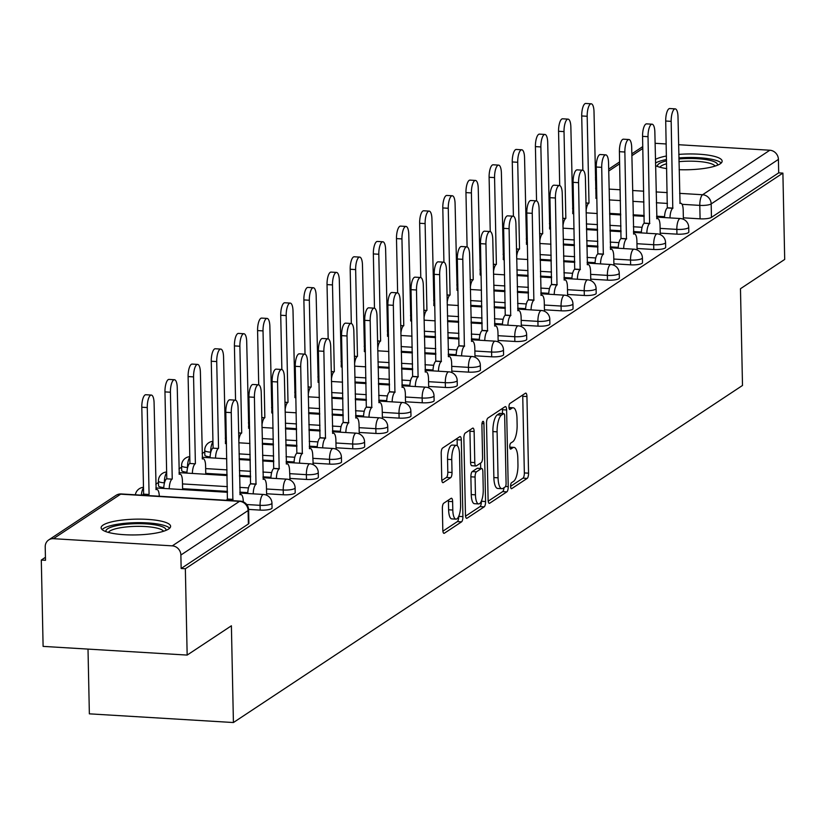<?xml version="1.0" encoding="UTF-8"?>
<svg xmlns="http://www.w3.org/2000/svg" width="826" height="826" viewBox="0 0 826 826"><rect width="100%" height="100%" fill="white"/><g stroke="black" fill="none" stroke-linecap="round" stroke-linejoin="round"><path stroke-width="1.24" d="M510.613 486.338A3.056 1.012 93.5 0 0 511.449 488.724A3.056 1.012 93.5 0 0 511.697 488.651L527.174 478.399A4.378 1.435 93.5 0 0 528.547 473.174L526.936 396.532A4.378 1.435 93.5 0 0 525.749 393.124A4.378 1.435 93.5 0 0 525.398 393.238L509.921 403.48A3.056 1.012 93.5 0 0 508.961 407.135A3.056 1.012 93.5 0 0 509.797 409.52A3.056 1.012 93.5 0 0 510.045 409.448L512.048 408.116A13.99 4.605 93.5 0 1 513.173 407.776A13.99 4.605 93.5 0 1 516.993 418.658L517.128 425.049A13.99 4.605 93.5 0 1 512.75 441.755L510.747 443.087A3.056 1.012 93.5 0 0 509.787 446.742A3.056 1.012 93.5 0 0 510.623 449.117A3.056 1.012 93.5 0 0 510.871 449.045L512.874 447.723A13.99 4.605 93.5 0 1 513.999 447.382A13.99 4.605 93.5 0 1 517.819 458.265L517.954 464.646A13.99 4.605 93.5 0 1 513.576 481.362L511.573 482.683A3.056 1.012 93.5 0 0 510.613 486.338M679.117 169.691A34.754 7.888 -1.2 0 0 720.158 163.847A34.754 7.888 -1.2 0 0 722.141 161.142A34.754 7.888 -1.2 0 0 678.796 154.4M666.448 156A34.754 7.888 -1.2 0 0 655.421 159.418M168.628 529.022A34.754 7.888 -1.2 0 0 170.61 526.317A34.754 7.888 -1.2 0 0 141.659 519.151A34.754 7.888 -1.2 0 0 103.105 525.068A34.754 7.888 -1.2 0 0 101.123 527.773A34.754 7.888 -1.2 0 0 130.074 534.928A34.754 7.888 -1.2 0 0 168.628 529.022M443.727 503.22A4.378 1.435 93.5 0 0 442.364 508.434L442.808 529.941A4.378 1.435 93.5 0 0 444.006 533.348A4.378 1.435 93.5 0 0 444.357 533.235L461.548 521.856A4.378 1.435 93.5 0 0 462.911 516.632L461.311 439.979A4.378 1.435 93.5 0 0 460.113 436.582A4.378 1.435 93.5 0 0 459.762 436.686L442.571 448.074A4.378 1.435 93.5 0 0 441.208 453.298L441.755 479.266A4.378 1.435 93.5 0 0 442.942 482.673A4.378 1.435 93.5 0 0 443.294 482.56L450.655 477.696A4.378 1.435 93.5 0 0 452.018 472.472L451.75 459.586A11.698 3.851 93.5 0 1 456.355 445.328A11.698 3.851 93.5 0 1 459.545 454.424L460.598 504.892A11.698 3.851 93.5 0 1 456.004 519.141A11.698 3.851 93.5 0 1 452.803 510.045L452.627 501.64A4.378 1.435 93.5 0 0 451.44 498.233A4.378 1.435 93.5 0 0 451.089 498.346L443.727 503.22M782.893 173.109L784.7 259.436L740.468 288.728L742.502 385.463L233.417 722.533L231.394 625.788L187.161 655.08L185.354 568.742L782.893 173.109L778.691 172.861L778.412 159.408L711.176 203.929A8.91 2.024 178.8 0 1 699.808 205.385L682.049 204.311M488.114 499.947A4.378 1.435 93.5 0 0 489.312 503.344A4.378 1.435 93.5 0 0 489.663 503.24L506.854 491.852A4.378 1.435 93.5 0 0 508.227 486.638L506.617 409.985A4.378 1.435 93.5 0 0 505.429 406.588A4.378 1.435 93.5 0 0 505.068 406.691L487.877 418.07A4.378 1.435 93.5 0 0 486.514 423.294L488.114 499.947M484.201 506.854L467.01 518.232A4.378 1.435 93.5 0 1 466.659 518.346A4.378 1.435 93.5 0 1 465.461 514.939L463.861 438.296A4.378 1.435 93.5 0 1 465.224 433.072L472.586 428.198A4.378 1.435 93.5 0 1 472.937 428.095A4.378 1.435 93.5 0 1 474.134 431.492L474.785 462.581A4.378 1.435 93.5 0 0 475.972 465.978A4.378 1.435 93.5 0 0 476.323 465.874L481.207 462.643A4.378 1.435 93.5 0 0 482.58 457.418L481.899 425.06A3.056 1.012 93.5 0 1 483.107 421.322A3.056 1.012 93.5 0 1 483.933 423.707L485.574 501.63A4.378 1.435 93.5 0 1 484.201 506.854L479.999 506.606L465.554 516.167M655.555 165.654A34.754 7.888 -1.2 0 0 666.716 168.618M187.161 655.08L43.107 646.386L41.3 560.049L45.44 557.313M573.636 207.584L572.552 208.307M550.477 222.917L549.404 223.629M527.329 238.249L526.245 238.962M504.17 253.582L503.096 254.294M481.021 268.904L479.937 269.627M457.862 284.237L456.788 284.949M434.713 299.57L433.64 300.282M411.565 314.902L410.481 315.615M388.406 330.235L387.332 330.947M365.257 345.557L364.173 346.27M342.098 360.89L341.024 361.602M318.95 376.222L317.865 376.935M295.791 391.555L294.717 392.267M272.642 406.877L271.558 407.59M249.483 422.21L248.409 422.922M226.334 437.543L225.25 438.255M204.765 451.822L202.102 453.588M181.617 467.144L178.953 468.91M158.458 482.477L155.794 484.243M88.01 649.091L89.363 713.84L233.417 722.533M185.354 568.742L181.152 568.495L180.873 555.041A8.91 8.167 -123.5 0 0 172.293 545.862L53.432 538.686A8.91 8.167 -123.5 0 0 48.703 539.936A8.91 8.167 -123.5 0 0 45.213 546.853L45.502 560.307L41.3 560.049M778.691 172.861L711.454 217.372A8.91 2.024 178.8 0 1 700.087 218.828L683.36 217.827M664.558 216.691L656.608 216.206M644.218 215.462L633.108 214.791M620.718 214.048L609.609 213.376M655.09 143.301L666.2 143.972M678.59 144.715L769.832 150.229A8.91 8.167 56.5 0 1 778.412 159.408M313.209 464.677L312.744 455.446A8.91 2.932 93.5 0 0 310.308 448.518A8.91 2.932 93.5 0 0 309.595 448.735L307.551 362.118A10.242 3.366 93.5 0 0 304.753 354.147A10.242 3.366 93.5 0 0 300.726 366.63L302.316 453.546A8.91 2.932 93.5 0 0 299.528 463.19M290.06 479.999L289.585 470.768A8.91 2.932 93.5 0 0 287.159 463.84A8.91 2.932 93.5 0 0 286.436 464.057L284.402 377.441A10.242 3.366 93.5 0 0 281.604 369.48A10.242 3.366 93.5 0 0 277.567 381.963L279.167 468.879A8.91 2.932 93.5 0 0 276.38 478.512M260.18 510.107L260.076 505.326A8.91 2.024 178.8 0 0 271.95 503.179L272.053 507.949A8.91 2.024 -1.2 0 1 260.18 510.107L248.595 509.405M283.328 494.774L283.225 490.004A8.91 2.024 178.8 0 0 295.109 487.846L295.202 492.616A8.91 2.024 -1.2 0 1 283.328 494.774L266.591 493.762M247.8 492.626L239.85 492.151M227.46 491.398L182.598 488.693M306.487 479.441L306.384 474.671A8.91 2.024 178.8 0 0 318.258 472.524L318.361 477.294A8.91 2.024 -1.2 0 1 306.487 479.441L289.75 478.43M270.949 477.304L263.009 476.819M250.619 476.075L239.499 475.404M227.109 474.651L205.746 473.37M329.636 464.109L329.533 459.339A8.91 2.024 178.8 0 0 341.417 457.191L341.51 461.961A8.91 2.024 -1.2 0 1 329.636 464.109L312.899 463.107M294.097 461.971L286.157 461.486M273.767 460.743L262.658 460.072M250.268 459.328L239.148 458.657M352.785 448.786L352.692 444.006A8.91 2.024 178.8 0 0 364.565 441.858L364.669 446.629A8.91 2.024 -1.2 0 1 352.785 448.786L336.058 447.775M317.256 446.639L309.316 446.164M296.926 445.41L285.806 444.739M273.416 443.996L262.307 443.325M375.944 433.454L375.84 428.684A8.91 2.024 178.8 0 0 387.724 426.526L387.817 431.296A8.91 2.024 -1.2 0 1 375.944 433.454L359.207 432.442M340.405 431.306L332.465 430.831M320.075 430.078L308.965 429.406M296.575 428.663L285.455 427.992M399.092 418.121L398.999 413.351A8.91 2.024 178.8 0 0 410.873 411.203L410.976 415.974A8.91 2.024 -1.2 0 1 399.092 418.121L382.366 417.109M363.564 415.974L355.614 415.499M343.224 414.755L332.114 414.084M319.724 413.33L308.614 412.659M422.251 402.789L422.148 398.018A8.91 2.024 178.8 0 0 434.022 395.871L434.125 400.641A8.91 2.024 -1.2 0 1 422.251 402.789L405.514 401.787M386.713 400.651L378.773 400.166M366.383 399.423L355.273 398.751M342.873 398.008L331.763 397.337M445.4 387.466L445.307 382.686A8.91 2.024 178.8 0 0 457.181 380.538L457.284 385.308A8.91 2.024 -1.2 0 1 445.4 387.466L428.673 386.454M409.872 385.319L401.921 384.844M389.531 384.09L378.422 383.419M366.032 382.675L354.922 382.004M468.559 372.134L468.456 367.363A8.91 2.024 178.8 0 0 480.329 365.206L480.433 369.976A8.91 2.024 -1.2 0 1 468.559 372.134L451.822 371.122M433.02 369.986L425.08 369.511M412.69 368.757L401.57 368.086M389.18 367.343L378.071 366.672M491.707 356.801L491.604 352.031A8.91 2.024 178.8 0 0 503.488 349.883L503.592 354.653A8.91 2.024 -1.2 0 1 491.707 356.801L474.971 355.789M456.179 354.653L448.229 354.178M435.839 353.435L424.729 352.764M412.339 352.01L401.219 351.339M514.866 341.468L514.763 336.698A8.91 2.024 178.8 0 0 526.637 334.551L526.74 339.321A8.91 2.024 -1.2 0 1 514.866 341.468L498.13 340.467M479.328 339.331L471.388 338.846M458.998 338.102L447.878 337.431M435.488 336.688L424.378 336.017M538.015 326.146L537.912 321.366A8.91 2.024 178.8 0 0 549.796 319.218L549.889 323.988A8.91 2.024 -1.2 0 1 538.015 326.146L521.278 325.134M502.487 323.998L494.537 323.524M482.147 322.77L471.037 322.099M458.647 321.355L447.527 320.684M561.174 310.813L561.071 306.043A8.91 2.024 178.8 0 0 572.945 303.885L573.048 308.656A8.91 2.024 -1.2 0 1 561.174 310.813L544.437 309.802M525.635 308.666L517.695 308.191M505.305 307.437L494.185 306.766M481.795 306.023L470.686 305.352M584.323 295.481L584.219 290.711A8.91 2.024 178.8 0 0 596.104 288.563L596.196 293.333A8.91 2.024 -1.2 0 1 584.323 295.481L567.586 294.469M548.784 293.333L540.844 292.858M528.454 292.115L517.344 291.444M504.954 290.69L493.834 290.019M607.471 280.148L607.378 275.378A8.91 2.024 178.8 0 0 619.252 273.23L619.355 278.001A8.91 2.024 -1.2 0 1 607.471 280.148L590.745 279.147M571.943 278.011L564.003 277.526M551.613 276.782L540.493 276.111M528.103 275.368L516.993 274.697M630.63 264.826L630.527 260.045A8.91 2.024 178.8 0 0 642.411 257.898L642.504 262.668A8.91 2.024 -1.2 0 1 630.63 264.826L613.894 263.814M595.092 262.678L587.152 262.203M574.762 261.45L563.652 260.779M551.262 260.035L540.142 259.364M653.779 249.493L653.686 244.723A8.91 2.024 178.8 0 0 665.56 242.565L665.663 247.335A8.91 2.024 -1.2 0 1 653.779 249.493L637.053 248.481M618.251 247.346L610.311 246.871M597.91 246.117L586.801 245.446M574.411 244.702L563.301 244.031M676.938 234.161L676.835 229.391A8.91 2.024 178.8 0 0 688.708 227.233L688.812 232.013A8.91 2.024 -1.2 0 1 676.938 234.161L660.201 233.149M641.399 232.013L633.459 231.538M621.069 230.795L609.96 230.124M597.559 229.37L586.45 228.699M164.488 482.838L164.374 482.828A8.91 2.024 178.8 0 1 158.427 481.052L158.53 485.822A8.91 2.024 -1.2 0 0 163.796 487.557M187.636 467.506L187.523 467.495A8.91 2.024 178.8 0 1 181.586 465.719L181.689 470.49A8.91 2.024 -1.2 0 0 186.955 472.224M210.795 452.173L210.682 452.173A8.91 2.024 178.8 0 1 204.734 450.387L204.838 455.167A8.91 2.024 -1.2 0 0 210.103 456.892M181.152 568.495L248.389 523.973A8.91 2.024 -1.2 0 0 248.894 523.281L248.616 509.828A8.91 2.024 178.8 0 1 248.11 510.53L180.873 555.041M510.613 486.328L522.982 478.151A4.378 1.435 93.5 0 0 524.345 472.926L522.744 396.274A4.378 1.435 93.5 0 0 522.651 395.055M502.497 413.558L502.415 409.727A4.378 1.435 93.5 0 0 502.322 408.509M488.207 501.165L502.652 491.604A4.378 1.435 93.5 0 0 503.984 487.712M505.13 486.958A3.056 1.012 93.5 0 0 506.09 483.303L504.676 416.015A3.056 1.012 93.5 0 0 503.839 413.64A3.056 1.012 93.5 0 0 503.592 413.712L501.485 415.117A13.99 4.605 93.5 0 0 497.107 431.822L498.068 477.81A13.99 4.605 93.5 0 0 501.888 488.693A13.99 4.605 93.5 0 0 503.013 488.352L505.13 486.958M499.875 413.485A3.056 1.012 93.5 0 0 499.637 413.382A3.056 1.012 93.5 0 0 499.389 413.465L503.592 413.712M501.888 488.693L497.686 488.445A13.99 4.605 93.5 0 1 493.865 477.562L492.905 431.575A13.99 4.605 93.5 0 1 497.283 414.858L499.389 413.465M472.131 465.616A4.378 1.435 93.5 0 1 471.77 465.73A4.378 1.435 93.5 0 1 470.583 462.323L469.932 431.244A4.378 1.435 93.5 0 0 469.839 430.016M480.567 463.066L480.68 468.435M481.362 501.165L485.574 501.63M475.456 494.836A11.698 3.851 93.5 0 0 478.646 503.932A11.698 3.851 93.5 0 0 483.251 489.673L482.88 471.894A4.378 1.435 93.5 0 0 481.682 468.497A4.378 1.435 93.5 0 0 481.331 468.6L476.457 471.832A4.378 1.435 93.5 0 0 475.084 477.056L475.456 494.836L471.254 494.578A11.698 3.851 93.5 0 0 474.454 503.684L478.646 503.932M477.82 468.394A4.378 1.435 93.5 0 0 477.49 468.239A4.378 1.435 93.5 0 0 477.129 468.352L481.331 468.6M471.254 494.578L470.882 476.808A4.378 1.435 93.5 0 1 472.255 471.584L477.129 468.352M479.999 506.606A4.378 1.435 93.5 0 0 481.372 501.382M456.004 519.141L451.801 518.893A11.698 3.851 93.5 0 1 448.611 509.797L448.435 501.382A4.378 1.435 93.5 0 0 448.342 500.164M456.355 445.328L452.152 445.08A11.698 3.851 93.5 0 0 447.547 459.339L451.75 459.586M441.838 480.495L446.453 477.438A4.378 1.435 93.5 0 0 447.816 472.214L447.547 459.339M457.232 445.71L457.108 439.731A4.378 1.435 93.5 0 0 457.015 438.503M442.901 531.17L457.346 521.598A4.378 1.435 93.5 0 0 458.719 516.384M585.913 202.866L588.773 203.196A8.91 2.932 93.5 0 0 586.078 211.022M596.909 198.188A8.91 2.932 93.5 0 0 596.764 198.168A8.91 2.932 93.5 0 0 596.052 198.385L594.008 111.768A10.242 3.366 93.5 0 0 591.21 103.797A10.242 3.366 93.5 0 0 587.183 116.28L589 203.051M582.857 170.228L581.721 115.96A10.242 3.366 -86.5 0 1 585.748 103.467L591.21 103.797M683.391 219.262L683.195 210.165A8.91 2.932 93.5 0 0 680.769 203.227A8.91 2.932 93.5 0 0 680.046 203.454L678.001 116.838A10.242 3.366 93.5 0 0 675.214 108.867A10.242 3.366 93.5 0 0 671.177 121.35L672.777 208.266A8.91 2.932 93.5 0 0 669.989 217.909M664.527 217.579A8.91 2.932 -86.5 0 1 667.315 207.935L665.715 121.019A10.242 3.366 -86.5 0 1 669.752 108.536L675.214 108.867M672.994 208.121L667.532 207.791M562.754 218.198L565.624 218.529A8.91 2.932 93.5 0 0 562.929 226.355M573.76 213.511A8.91 2.932 93.5 0 0 573.616 213.49A8.91 2.932 93.5 0 0 572.893 213.707L570.859 127.09A10.242 3.366 93.5 0 0 568.061 119.13A10.242 3.366 93.5 0 0 564.024 131.613L565.841 218.384M559.708 185.561L558.562 131.282A10.242 3.366 -86.5 0 1 562.599 118.799L568.061 119.13M539.605 233.521L542.465 233.861A8.91 2.932 93.5 0 0 539.77 241.688M550.601 228.843A8.91 2.932 93.5 0 0 550.457 228.823A8.91 2.932 93.5 0 0 549.744 229.039L547.7 142.423A10.242 3.366 93.5 0 0 544.902 134.452A10.242 3.366 93.5 0 0 540.875 146.945L542.692 233.706M536.549 200.894L535.413 146.615A10.242 3.366 -86.5 0 1 539.44 134.122L544.902 134.452M516.446 248.853L519.317 249.184A8.91 2.932 93.5 0 0 516.622 257.02M527.453 244.176A8.91 2.932 93.5 0 0 527.308 244.155A8.91 2.932 93.5 0 0 526.585 244.372L524.551 157.756A10.242 3.366 93.5 0 0 521.753 149.785A10.242 3.366 93.5 0 0 517.716 162.278L519.533 249.039M513.4 216.226L512.265 161.948A10.242 3.366 -86.5 0 1 516.291 149.454L521.753 149.785M678.889 158.974A30.077 6.825 178.8 0 1 710.319 160.451A30.077 6.825 178.8 0 1 717.464 165.231M715.079 166.088A27.847 6.319 -1.2 0 0 708.667 162.98A27.847 6.319 -1.2 0 0 678.941 161.669M721.212 163.011A34.527 7.837 -1.2 0 0 713.705 159.728A34.527 7.837 -1.2 0 0 678.869 157.921M666.52 159.532A34.527 7.837 -1.2 0 0 655.503 163.021M657.496 166.48A30.077 6.825 178.8 0 1 666.551 160.853M666.613 163.754A27.847 6.319 -1.2 0 0 659.912 167.244M105.976 531.655A30.077 6.825 178.8 0 1 124.406 524.438A30.077 6.825 178.8 0 1 158.788 525.625A30.077 6.825 178.8 0 1 165.933 530.395M163.558 531.252A27.847 6.319 -1.2 0 0 157.146 528.155A27.847 6.319 -1.2 0 0 128.061 526.781A27.847 6.319 -1.2 0 0 108.382 532.409M169.681 528.186A34.527 7.837 -1.2 0 0 162.175 524.902A34.527 7.837 -1.2 0 0 127.338 523.095A34.527 7.837 -1.2 0 0 102.135 529.6M660.232 234.594L660.046 225.488A8.91 2.932 93.5 0 0 657.61 218.56A8.91 2.932 93.5 0 0 656.897 218.776L654.853 132.16A10.242 3.366 93.5 0 0 652.055 124.189A10.242 3.366 93.5 0 0 648.028 136.682L649.618 223.598A8.91 2.932 93.5 0 0 646.83 233.231M641.368 232.901A8.91 2.932 -86.5 0 1 644.156 223.268L642.566 136.352A10.242 3.366 -86.5 0 1 646.593 123.869L652.055 124.189M649.845 223.443L644.383 223.123M637.083 249.927L636.887 240.82A8.91 2.932 93.5 0 0 634.461 233.892A8.91 2.932 93.5 0 0 633.738 234.109L631.694 147.493A10.242 3.366 93.5 0 0 628.906 139.522A10.242 3.366 93.5 0 0 624.869 152.015L626.469 238.921A8.91 2.932 93.5 0 0 623.682 248.564M618.22 248.234A8.91 2.932 -86.5 0 1 621.007 238.6L619.407 151.685A10.242 3.366 -86.5 0 1 623.444 139.191L628.906 139.522M626.686 238.776L621.224 238.446M613.924 265.26L613.739 256.153A8.91 2.932 93.5 0 0 611.302 249.225A8.91 2.932 93.5 0 0 610.59 249.442L608.545 162.825A10.242 3.366 93.5 0 0 605.747 154.854A10.242 3.366 93.5 0 0 601.72 167.348L603.31 254.253A8.91 2.932 93.5 0 0 600.523 263.897M595.061 263.566A8.91 2.932 -86.5 0 1 597.848 253.923L596.258 167.017A10.242 3.366 -86.5 0 1 600.285 154.524L605.747 154.854M603.538 254.109L598.076 253.778M493.298 264.186L496.158 264.516A8.91 2.932 93.5 0 0 493.463 272.343M504.294 259.509A8.91 2.932 93.5 0 0 504.149 259.488A8.91 2.932 93.5 0 0 503.437 259.705L501.392 173.088A10.242 3.366 93.5 0 0 498.594 165.117A10.242 3.366 93.5 0 0 494.567 177.6L496.385 264.372M490.241 231.548L489.106 177.28A10.242 3.366 -86.5 0 1 493.143 164.787L498.594 165.117M470.139 279.518L473.009 279.849A8.91 2.932 93.5 0 0 470.314 287.675M481.145 274.831A8.91 2.932 93.5 0 0 481 274.81A8.91 2.932 93.5 0 0 480.278 275.037L478.244 188.411A10.242 3.366 93.5 0 0 475.446 180.45A10.242 3.366 93.5 0 0 471.409 192.933L473.226 279.704M467.093 246.881L465.957 192.603A10.242 3.366 -86.5 0 1 469.984 180.12L475.446 180.45M590.776 280.582L590.58 271.486A8.91 2.932 93.5 0 0 588.153 264.547A8.91 2.932 93.5 0 0 587.431 264.774L585.397 178.158A10.242 3.366 93.5 0 0 582.598 170.187A10.242 3.366 93.5 0 0 578.561 182.67L580.162 269.586A8.91 2.932 93.5 0 0 577.374 279.229M571.912 278.899A8.91 2.932 -86.5 0 1 574.7 269.255L573.11 182.339A10.242 3.366 -86.5 0 1 577.137 169.857L582.598 170.187M580.379 269.441L574.927 269.111M567.617 295.915L567.431 286.808A8.91 2.932 93.5 0 0 564.994 279.88A8.91 2.932 93.5 0 0 564.282 280.097L562.238 193.48A10.242 3.366 93.5 0 0 559.439 185.52A10.242 3.366 93.5 0 0 555.413 198.003L557.003 284.918A8.91 2.932 93.5 0 0 554.215 294.552M548.753 294.221A8.91 2.932 -86.5 0 1 551.551 284.588L549.951 197.672A10.242 3.366 -86.5 0 1 553.978 185.189L559.439 185.52M557.23 284.764L551.768 284.443M446.99 294.841L449.85 295.181A8.91 2.932 93.5 0 0 447.155 303.008M457.986 290.163A8.91 2.932 93.5 0 0 457.841 290.143A8.91 2.932 93.5 0 0 457.129 290.36L455.085 203.743A10.242 3.366 93.5 0 0 452.287 195.772A10.242 3.366 93.5 0 0 448.26 208.266L450.077 295.027M443.934 262.214L442.798 207.935A10.242 3.366 -86.5 0 1 446.835 195.442L452.287 195.772M423.831 310.173L426.701 310.504A8.91 2.932 93.5 0 0 424.006 318.34M434.837 305.496A8.91 2.932 93.5 0 0 434.693 305.475A8.91 2.932 93.5 0 0 433.97 305.692L431.936 219.076A10.242 3.366 93.5 0 0 429.138 211.105A10.242 3.366 93.5 0 0 425.111 223.598L426.928 310.359M420.785 277.546L419.649 223.268A10.242 3.366 -86.5 0 1 423.676 210.775L429.138 211.105M400.682 325.506L403.553 325.836A8.91 2.932 93.5 0 0 400.858 333.663M411.689 320.829A8.91 2.932 93.5 0 0 411.534 320.808A8.91 2.932 93.5 0 0 410.821 321.025L408.777 234.408A10.242 3.366 93.5 0 0 405.979 226.438A10.242 3.366 93.5 0 0 401.952 238.921L403.769 325.692M397.626 292.869L396.49 238.6A10.242 3.366 -86.5 0 1 400.527 226.107L405.979 226.438M377.534 340.839L380.394 341.169A8.91 2.932 93.5 0 0 377.699 348.995M388.53 336.151A8.91 2.932 93.5 0 0 388.385 336.13A8.91 2.932 93.5 0 0 387.662 336.358L385.628 249.731A10.242 3.366 93.5 0 0 382.83 241.77A10.242 3.366 93.5 0 0 378.804 254.253L380.621 341.024M374.477 308.201L373.342 253.923A10.242 3.366 -86.5 0 1 377.368 241.44L382.83 241.77M354.375 356.161L357.245 356.502A8.91 2.932 93.5 0 0 354.55 364.328M365.381 351.484A8.91 2.932 93.5 0 0 365.237 351.463A8.91 2.932 93.5 0 0 364.514 351.68L362.469 265.063A10.242 3.366 93.5 0 0 359.682 257.092A10.242 3.366 93.5 0 0 355.645 269.586L357.462 356.347M351.318 323.534L350.183 269.255A10.242 3.366 -86.5 0 1 354.22 256.772L359.682 257.092M331.226 371.493L334.086 371.824A8.91 2.932 93.5 0 0 331.391 379.661M342.222 366.816A8.91 2.932 93.5 0 0 342.078 366.796A8.91 2.932 93.5 0 0 341.365 367.012L339.321 280.396A10.242 3.366 93.5 0 0 336.523 272.425A10.242 3.366 93.5 0 0 332.496 284.918L334.313 371.679M328.17 338.866L327.034 284.588A10.242 3.366 -86.5 0 1 331.061 272.095L336.523 272.425M308.067 386.826L310.937 387.157A8.91 2.932 93.5 0 0 308.243 394.983M319.073 382.149A8.91 2.932 93.5 0 0 318.929 382.128A8.91 2.932 93.5 0 0 318.206 382.345L316.162 295.729A10.242 3.366 93.5 0 0 313.374 287.758A10.242 3.366 93.5 0 0 309.337 300.251L311.154 387.012M305.021 354.189L303.875 299.921A10.242 3.366 -86.5 0 1 307.912 287.427L313.374 287.758M284.918 402.159L287.778 402.489A8.91 2.932 93.5 0 0 285.084 410.315M295.915 397.471A8.91 2.932 93.5 0 0 295.77 397.451A8.91 2.932 93.5 0 0 295.058 397.678L293.013 311.051A10.242 3.366 93.5 0 0 290.215 303.09A10.242 3.366 93.5 0 0 286.188 315.573L288.006 402.345M281.862 369.521L280.726 315.243A10.242 3.366 -86.5 0 1 284.753 302.76L290.215 303.09M544.468 311.247L544.272 302.14A8.91 2.932 93.5 0 0 541.846 295.212A8.91 2.932 93.5 0 0 541.123 295.429L539.089 208.813A10.242 3.366 93.5 0 0 536.291 200.842A10.242 3.366 93.5 0 0 532.254 213.335L533.854 300.241A8.91 2.932 93.5 0 0 531.066 309.884M525.604 309.554A8.91 2.932 -86.5 0 1 528.392 299.921L526.802 213.005A10.242 3.366 -86.5 0 1 530.829 200.511L536.291 200.842M534.071 300.096L528.619 299.766M521.309 326.58L521.123 317.473A8.91 2.932 93.5 0 0 518.687 310.545A8.91 2.932 93.5 0 0 517.974 310.762L515.93 224.145A10.242 3.366 93.5 0 0 513.132 216.175A10.242 3.366 93.5 0 0 509.105 228.668L510.695 315.573A8.91 2.932 93.5 0 0 507.907 325.217M502.456 324.886A8.91 2.932 -86.5 0 1 505.244 315.243L503.643 228.337A10.242 3.366 -86.5 0 1 507.68 215.844L513.132 216.175M510.922 315.429L505.46 315.098M498.161 341.902L497.964 332.806A8.91 2.932 93.5 0 0 495.538 325.878A8.91 2.932 93.5 0 0 494.815 326.094L492.781 239.478A10.242 3.366 93.5 0 0 489.983 231.507A10.242 3.366 93.5 0 0 485.946 243.99L487.546 330.906A8.91 2.932 93.5 0 0 484.759 340.549M479.297 340.219A8.91 2.932 -86.5 0 1 482.085 330.576L480.495 243.66A10.242 3.366 -86.5 0 1 484.521 231.177L489.983 231.507M487.774 330.761L482.312 330.431M475.002 357.235L474.816 348.128A8.91 2.932 93.5 0 0 472.379 341.2A8.91 2.932 93.5 0 0 471.667 341.417L469.622 254.8A10.242 3.366 93.5 0 0 466.824 246.84A10.242 3.366 93.5 0 0 462.797 259.323L464.388 346.239A8.91 2.932 93.5 0 0 461.6 355.872M456.148 355.541A8.91 2.932 -86.5 0 1 458.936 345.908L457.336 258.992A10.242 3.366 -86.5 0 1 461.373 246.509L466.824 246.84M464.615 346.084L459.153 345.764M451.853 372.567L451.657 363.461A8.91 2.932 93.5 0 0 449.23 356.533A8.91 2.932 93.5 0 0 448.508 356.749L446.474 270.133A10.242 3.366 93.5 0 0 443.676 262.162A10.242 3.366 93.5 0 0 439.649 274.655L441.239 361.561A8.91 2.932 93.5 0 0 438.451 371.204M432.989 370.874A8.91 2.932 -86.5 0 1 435.777 361.241L434.187 274.325A10.242 3.366 -86.5 0 1 438.214 261.832L443.676 262.162M441.466 361.416L436.004 361.086M428.694 387.9L428.508 378.793A8.91 2.932 93.5 0 0 426.082 371.865A8.91 2.932 93.5 0 0 425.359 372.082L423.315 285.466A10.242 3.366 93.5 0 0 420.527 277.495A10.242 3.366 93.5 0 0 416.49 289.988L418.09 376.893A8.91 2.932 93.5 0 0 415.302 386.537M409.841 386.207A8.91 2.932 -86.5 0 1 412.628 376.563L411.028 289.658A10.242 3.366 -86.5 0 1 415.065 277.164L420.527 277.495M418.307 376.749L412.845 376.419M405.545 403.222L405.36 394.126A8.91 2.932 93.5 0 0 402.923 387.198A8.91 2.932 93.5 0 0 402.2 387.415L400.166 300.798A10.242 3.366 93.5 0 0 397.368 292.827A10.242 3.366 93.5 0 0 393.341 305.31L394.931 392.226A8.91 2.932 93.5 0 0 392.144 401.87M386.682 401.539A8.91 2.932 -86.5 0 1 389.469 391.896L387.879 304.98A10.242 3.366 -86.5 0 1 391.906 292.497L397.368 292.827M395.158 392.082L389.696 391.751M382.397 418.555L382.201 409.448A8.91 2.932 93.5 0 0 379.774 402.52A8.91 2.932 93.5 0 0 379.051 402.737L377.007 316.121A10.242 3.366 93.5 0 0 374.219 308.16A10.242 3.366 93.5 0 0 370.182 320.643L371.783 407.559A8.91 2.932 93.5 0 0 368.995 417.192M363.533 416.862A8.91 2.932 -86.5 0 1 366.321 407.228L364.72 320.312A10.242 3.366 -86.5 0 1 368.757 307.83L374.219 308.16M371.999 407.404L366.537 407.084M261.759 417.481L264.63 417.822A8.91 2.932 93.5 0 0 261.935 425.648M272.766 412.804A8.91 2.932 93.5 0 0 272.621 412.783A8.91 2.932 93.5 0 0 271.899 413L269.865 326.384A10.242 3.366 93.5 0 0 267.066 318.413A10.242 3.366 93.5 0 0 263.029 330.906L264.847 417.667M258.714 384.854L257.578 330.576A10.242 3.366 -86.5 0 1 261.605 318.093L267.066 318.413M238.611 432.814L241.471 433.144A8.91 2.932 93.5 0 0 238.776 440.981M249.607 428.136A8.91 2.932 93.5 0 0 249.462 428.116A8.91 2.932 93.5 0 0 248.75 428.333L246.706 341.716A10.242 3.366 93.5 0 0 243.907 333.745A10.242 3.366 93.5 0 0 239.881 346.239L241.698 433M235.555 400.187L234.419 345.908A10.242 3.366 -86.5 0 1 238.446 333.415L243.907 333.745M210.072 457.79A8.91 2.932 -86.5 0 1 212.86 448.146L218.322 448.477A8.91 2.932 93.5 0 0 215.534 458.12M226.458 443.469A8.91 2.932 93.5 0 0 226.314 443.448A8.91 2.932 93.5 0 0 225.591 443.665L223.557 357.049A10.242 3.366 93.5 0 0 220.759 349.078A10.242 3.366 93.5 0 0 216.722 361.571L218.539 448.332M213.087 448.002L211.27 361.241A10.242 3.366 -86.5 0 1 215.297 348.748L220.759 349.078M186.924 473.122A8.91 2.932 -86.5 0 1 189.712 463.479L195.163 463.809A8.91 2.932 93.5 0 0 192.375 473.453M205.767 474.258L205.591 465.709A8.91 2.932 93.5 0 0 203.155 458.771A8.91 2.932 93.5 0 0 202.442 458.998L200.398 372.371A10.242 3.366 93.5 0 0 197.6 364.411A10.242 3.366 93.5 0 0 193.573 376.893L195.39 463.665M189.928 463.334L188.111 376.563A10.242 3.366 -86.5 0 1 192.148 364.08L197.6 364.411M163.765 488.445A8.91 2.932 -86.5 0 1 166.553 478.812L172.014 479.142A8.91 2.932 93.5 0 0 169.227 488.775M182.618 489.591L182.432 481.031A8.91 2.932 93.5 0 0 180.006 474.103A8.91 2.932 93.5 0 0 179.283 474.32L177.249 387.704A10.242 3.366 93.5 0 0 174.451 379.733A10.242 3.366 93.5 0 0 170.424 392.226L172.242 478.987M166.78 478.657L164.963 391.896A10.242 3.366 -86.5 0 1 168.989 379.413L174.451 379.733M142.464 495.228A8.91 2.932 -86.5 0 1 143.404 494.144L148.866 494.464A8.91 2.932 93.5 0 0 147.916 495.559M159.284 496.24A8.91 2.932 93.5 0 0 156.847 489.436A8.91 2.932 93.5 0 0 156.135 489.653L154.09 403.036A10.242 3.366 93.5 0 0 151.292 395.065A10.242 3.366 93.5 0 0 147.265 407.559L149.083 494.32M143.621 493.989L141.804 407.228A10.242 3.366 -86.5 0 1 145.841 394.735L151.292 395.065M359.238 433.887L359.052 424.781A8.91 2.932 93.5 0 0 356.615 417.853A8.91 2.932 93.5 0 0 355.903 418.07L353.858 331.453A10.242 3.366 93.5 0 0 351.06 323.482A10.242 3.366 93.5 0 0 347.034 335.975L348.624 422.891A8.91 2.932 93.5 0 0 345.836 432.525M340.374 432.194A8.91 2.932 -86.5 0 1 343.162 422.561L341.572 335.645A10.242 3.366 -86.5 0 1 345.598 323.152L351.06 323.482M348.851 422.736L343.389 422.406M336.089 449.22L335.893 440.113A8.91 2.932 93.5 0 0 333.467 433.185A8.91 2.932 93.5 0 0 332.744 433.402L330.71 346.786A10.242 3.366 93.5 0 0 327.912 338.815A10.242 3.366 93.5 0 0 323.875 351.308L325.475 438.214A8.91 2.932 93.5 0 0 322.687 447.857M317.225 447.527A8.91 2.932 -86.5 0 1 320.013 437.883L318.413 350.978A10.242 3.366 -86.5 0 1 322.45 338.484L327.912 338.815M325.692 438.069L320.24 437.739M294.066 462.859A8.91 2.932 -86.5 0 1 296.854 453.216L295.264 366.3A10.242 3.366 -86.5 0 1 299.291 353.817L304.753 354.147M302.543 453.402L297.081 453.071M270.918 478.182A8.91 2.932 -86.5 0 1 273.705 468.548L272.115 381.633A10.242 3.366 -86.5 0 1 276.142 369.15L281.604 369.48M279.384 468.724L273.933 468.404M266.622 495.208L266.437 486.101A8.91 2.932 93.5 0 0 264 479.173A8.91 2.932 93.5 0 0 263.287 479.39L261.243 392.773A10.242 3.366 93.5 0 0 258.445 384.802A10.242 3.366 93.5 0 0 254.418 397.296L256.008 484.212A8.91 2.932 93.5 0 0 253.221 493.845M247.769 493.514A8.91 2.932 -86.5 0 1 250.557 483.881L248.956 396.965A10.242 3.366 -86.5 0 1 252.983 384.472L258.445 384.802M256.236 484.057L250.774 483.726M243.288 501.857L243.278 501.434A8.91 2.932 93.5 0 0 240.851 494.506A8.91 2.932 93.5 0 0 240.129 494.722L238.094 408.106A10.242 3.366 93.5 0 0 235.296 400.135A10.242 3.366 93.5 0 0 231.259 412.628L232.86 499.534A8.91 2.932 93.5 0 0 231.92 500.618M226.458 500.298A8.91 2.932 -86.5 0 1 227.398 499.203L225.808 412.298A10.242 3.366 -86.5 0 1 229.834 399.805L235.296 400.135M233.077 499.389L227.625 499.059M172.293 545.862L239.53 501.341L120.668 494.175L53.432 538.686M700.087 218.828L699.808 205.385A8.91 2.932 93.5 0 1 702.596 194.74L769.832 150.229M667.449 203.433L656.329 202.762M643.939 202.009L632.83 201.338M620.44 200.594L609.32 199.923M595.608 188.287L596.702 188.349M609.092 189.102L620.212 189.774M632.602 190.517L643.712 191.188M656.102 191.931L667.222 192.603M679.612 193.356L702.596 194.74A8.91 8.167 56.5 0 1 711.176 203.929L711.454 217.372M642.814 148.453L631.869 155.701M619.665 163.785L608.721 171.034M596.517 179.108L595.432 179.831M271.95 503.179A8.91 8.91 0 0 0 263.577 494.475A8.91 2.932 -86.5 0 0 262.864 494.691A8.91 2.932 -86.5 0 0 260.076 505.326L246.726 504.521M295.109 487.846A8.91 8.91 0 0 0 286.736 479.142A8.91 2.932 -86.5 0 0 286.013 479.359A8.91 2.932 -86.5 0 0 283.225 490.004L266.499 488.992M248.481 487.908L239.757 487.381M227.356 486.628L182.494 483.922M164.384 483.262L164.374 482.828A8.91 2.932 -86.5 0 1 166.656 472.658M318.258 472.524A8.91 8.91 0 0 0 309.884 463.809A8.91 2.932 -86.5 0 0 309.172 464.026A8.91 2.932 -86.5 0 0 306.384 474.671L289.647 473.659M271.63 472.575L262.905 472.049M250.515 471.295L239.406 470.634M227.005 469.88L205.653 468.59M187.533 467.929L187.523 467.495A8.91 2.932 -86.5 0 1 189.804 457.325M341.417 457.191A8.91 8.91 0 0 0 333.043 448.477A8.91 2.932 -86.5 0 0 332.32 448.704A8.91 2.932 -86.5 0 0 329.533 459.339L312.806 458.327M294.789 457.243L286.054 456.716M273.664 455.973L262.554 455.302M250.164 454.548L239.055 453.877M210.692 452.596L210.682 452.173A8.91 2.932 -86.5 0 1 212.953 441.993M364.565 441.858A8.91 8.91 0 0 0 356.192 433.154A8.91 2.932 -86.5 0 0 355.479 433.371A8.91 2.932 -86.5 0 0 352.692 444.006L335.955 443.004M317.938 441.91L309.213 441.383M296.823 440.64L285.703 439.969M273.313 439.225L262.203 438.554M387.724 426.526A8.91 8.91 0 0 0 379.351 417.822A8.91 2.932 -86.5 0 0 378.628 418.039A8.91 2.932 -86.5 0 0 375.84 428.684L359.114 427.672M341.097 426.588L332.362 426.061M319.972 425.307L308.862 424.636M296.472 423.893L285.352 423.222M410.873 411.203A8.91 8.91 0 0 0 402.499 402.489A8.91 2.932 -86.5 0 0 401.787 402.706A8.91 2.932 -86.5 0 0 398.999 413.351L382.262 412.339M364.245 411.255L355.521 410.728M343.131 409.975L332.011 409.314M319.621 408.56L308.511 407.889M434.022 395.871A8.91 8.91 0 0 0 425.658 387.157A8.91 2.932 -86.5 0 0 424.936 387.384A8.91 2.932 -86.5 0 0 422.148 398.018L405.411 397.007M387.404 395.922L378.669 395.396M366.279 394.652L355.17 393.981M342.78 393.228L331.66 392.556M457.181 380.538A8.91 8.91 0 0 0 448.807 371.834A8.91 2.932 -86.5 0 0 448.084 372.051A8.91 2.932 -86.5 0 0 445.307 382.686L428.57 381.684M410.553 380.59L401.828 380.063M389.438 379.32L378.318 378.649M365.928 377.905L354.819 377.234M480.329 365.206A8.91 8.91 0 0 0 471.966 356.502A8.91 2.932 -86.5 0 0 471.243 356.718A8.91 2.932 -86.5 0 0 468.456 367.363L451.719 366.352M433.712 365.268L424.977 364.741M412.587 363.987L401.477 363.316M389.087 362.573L377.967 361.902M503.488 349.883A8.91 8.91 0 0 0 495.115 341.169A8.91 2.932 -86.5 0 0 494.392 341.386A8.91 2.932 -86.5 0 0 491.604 352.031L474.878 351.019M456.861 349.935L448.136 349.408M435.746 348.655L424.626 347.994M412.236 347.24L401.126 346.569M526.637 334.551A8.91 8.91 0 0 0 518.263 325.836A8.91 2.932 -86.5 0 0 517.551 326.053A8.91 2.932 -86.5 0 0 514.763 336.698L498.026 335.686M480.02 334.602L471.285 334.076M458.895 333.332L447.785 332.661M435.395 331.907L424.275 331.236M549.796 319.218A8.91 8.91 0 0 0 541.422 310.514A8.91 2.932 -86.5 0 0 540.7 310.731A8.91 2.932 -86.5 0 0 537.912 321.366L521.185 320.364M503.168 319.27L494.444 318.743M482.043 318L470.934 317.329M458.544 316.585L447.434 315.914M572.945 303.885A8.91 8.91 0 0 0 564.571 295.181A8.91 2.932 -86.5 0 0 563.859 295.398A8.91 2.932 -86.5 0 0 561.071 306.043L544.334 305.031M526.327 303.947L517.592 303.421M505.202 302.667L494.093 301.996M481.703 301.253L470.583 300.581M596.104 288.563A8.91 8.91 0 0 0 587.73 279.849A8.91 2.932 -86.5 0 0 587.007 280.066A8.91 2.932 -86.5 0 0 584.219 290.711L567.493 289.699M549.476 288.615L540.741 288.088M528.351 287.334L517.241 286.674M504.851 285.92L493.741 285.249M619.252 273.23A8.91 8.91 0 0 0 610.879 264.516A8.91 2.932 -86.5 0 0 610.166 264.733A8.91 2.932 -86.5 0 0 607.378 275.378L590.642 274.366M572.625 273.282L563.9 272.756M551.51 272.012L540.39 271.341M528 270.587L516.89 269.916M642.411 257.898A8.91 8.91 0 0 0 634.038 249.194A8.91 2.932 -86.5 0 0 633.315 249.411A8.91 2.932 -86.5 0 0 630.527 260.045L613.801 259.044M595.783 257.949L587.049 257.423M574.659 256.679L563.549 256.008M551.159 255.265L540.049 254.594M665.56 242.565A8.91 8.91 0 0 0 657.186 233.861A8.91 2.932 -86.5 0 0 656.474 234.078A8.91 2.932 -86.5 0 0 653.686 244.723L636.949 243.711M618.932 242.627L610.207 242.101M597.817 241.347L586.697 240.676M574.307 239.932L563.198 239.261M688.708 227.233A8.91 8.91 0 0 0 680.345 218.529A8.91 2.932 -86.5 0 0 679.622 218.745A8.91 2.932 -86.5 0 0 676.835 229.391L660.098 228.379M642.091 227.295L633.356 226.768M620.966 226.014L609.856 225.343M597.466 224.6L586.346 223.929M141.329 495.156A8.91 2.932 -86.5 0 1 143.497 487.98M248.389 523.973L248.11 510.53A8.91 8.167 56.5 0 0 239.53 501.341A8.91 2.932 -86.5 0 1 240.242 501.124L121.391 493.958A8.91 8.91 0 0 0 115.929 495.414L48.703 539.936M115.929 495.414A8.91 8.167 -123.5 0 1 120.668 494.175A8.91 2.932 -86.5 0 1 121.391 493.958M509.849 447.537L512.874 447.723M509.012 407.941L512.048 408.116M522.744 396.274L526.936 396.532M524.345 472.926L528.547 473.174M522.982 478.151L527.174 478.399M502.415 409.727L506.617 409.985M505.512 486.473L508.227 486.638M502.652 491.604L506.854 491.852M488.971 503.199L489.663 503.24M497.283 414.858L501.485 415.117M492.905 431.575L497.107 431.822M493.865 477.562L498.068 477.81M466.318 518.191L467.01 518.232M469.932 431.244L474.134 431.492M470.583 462.323L474.785 462.581M481.981 423.593L483.933 423.707M472.255 471.584L476.457 471.832M470.882 476.808L475.084 477.056M448.435 501.382L452.627 501.64M448.611 509.797L452.803 510.045M447.816 472.214L452.018 472.472M446.453 477.438L450.655 477.696M442.602 482.518L443.294 482.56M457.108 439.731L461.311 439.979M458.719 516.374L462.911 516.632M457.346 521.598L461.548 521.856M443.665 533.193L444.357 533.235M585.913 203.02L588.773 203.196M581.721 115.96L587.183 116.28M672.777 208.266L667.315 207.935M671.177 121.35L665.715 121.019M562.764 218.353L565.624 218.529M558.562 131.282L564.024 131.613M539.605 233.686L542.465 233.861M535.413 146.615L540.875 146.945M516.457 249.018L519.317 249.184M512.265 161.948L517.716 162.278M649.618 223.598L644.156 223.268M648.028 136.682L642.566 136.352M626.469 238.921L621.007 238.6M624.869 152.015L619.407 151.685M603.31 254.253L597.848 253.923M601.72 167.348L596.258 167.017M493.298 264.341L496.158 264.516M489.106 177.28L494.567 177.6M470.149 279.673L473.009 279.849M465.957 192.603L471.409 192.933M580.162 269.586L574.7 269.255M578.561 182.67L573.11 182.339M557.003 284.918L551.551 284.588M555.413 198.003L549.951 197.672M446.99 295.006L449.85 295.181M442.798 207.935L448.26 208.266M423.841 310.339L426.701 310.504M419.649 223.268L425.111 223.598M400.682 325.661L403.553 325.836M396.49 238.6L401.952 238.921M377.534 340.993L380.394 341.169M373.342 253.923L378.804 254.253M354.375 356.326L357.245 356.502M350.183 269.255L355.645 269.586M331.226 371.659L334.086 371.824M327.034 284.588L332.496 284.918M308.077 386.981L310.937 387.157M303.875 299.921L309.337 300.251M284.918 402.314L287.778 402.489M280.726 315.243L286.188 315.573M533.854 300.241L528.392 299.921M532.254 213.335L526.802 213.005M510.695 315.573L505.244 315.243M509.105 228.668L503.643 228.337M487.546 330.906L482.085 330.576M485.946 243.99L480.495 243.66M464.388 346.239L458.936 345.908M462.797 259.323L457.336 258.992M441.239 361.561L435.777 361.241M439.649 274.655L434.187 274.325M418.09 376.893L412.628 376.563M416.49 289.988L411.028 289.658M394.931 392.226L389.469 391.896M393.341 305.31L387.879 304.98M371.783 407.559L366.321 407.228M370.182 320.643L364.72 320.312M261.77 417.646L264.63 417.822M257.578 330.576L263.029 330.906M238.611 432.979L241.471 433.144M234.419 345.908L239.881 346.239M212.86 448.146L218.322 448.477M211.27 361.241L216.722 361.571M189.712 463.479L195.163 463.809M188.111 376.563L193.573 376.893M166.553 478.812L172.014 479.142M164.963 391.896L170.424 392.226M143.404 494.144L148.866 494.464M141.804 407.228L147.265 407.559M348.624 422.891L343.162 422.561M347.034 335.975L341.572 335.645M325.475 438.214L320.013 437.883M323.875 351.308L318.413 350.978M302.316 453.546L296.854 453.216M300.726 366.63L295.264 366.3M279.167 468.879L273.705 468.548M277.567 381.963L272.115 381.633M256.008 484.212L250.557 483.881M254.418 397.296L248.956 396.965M232.86 499.534L227.398 499.203M231.259 412.628L225.808 412.298M572.635 212.034L573.729 212.096M586.119 212.84L597.229 213.511M609.619 214.264L620.739 214.936M633.129 215.679L644.239 216.35M656.629 217.104L680.345 218.529M549.476 227.356L550.57 227.429M562.96 228.172L574.08 228.843M586.47 229.597L597.58 230.268M609.97 231.012L621.09 231.683M633.48 232.426L657.186 233.861M526.327 242.689L527.422 242.761M539.812 243.505L550.921 244.176M563.311 244.919L574.431 245.59M586.821 246.344L597.931 247.015M610.321 247.759L634.038 249.194M503.168 258.022L504.273 258.084M516.663 258.837L527.773 259.509M540.163 260.252L551.272 260.923M563.662 261.666L574.782 262.338M587.172 263.091L610.879 264.516M480.02 273.354L481.114 273.416M493.504 274.17L504.614 274.831M517.014 275.585L528.124 276.256M540.514 276.999L551.623 277.67M564.013 278.424L587.73 279.849M456.871 288.677L457.965 288.749M470.355 289.492L481.465 290.163M493.855 290.917L504.965 291.588M517.365 292.332L528.475 293.003M540.865 293.746L564.571 295.181M433.712 304.009L434.806 304.082M447.196 304.825L458.316 305.496M470.706 306.24L481.816 306.911M494.206 307.664L505.316 308.335M517.706 309.079L541.422 310.514M410.563 319.342L411.658 319.404M424.048 320.158L435.157 320.829M447.547 321.572L458.667 322.243M471.057 322.987L482.167 323.658M494.557 324.411L518.263 325.836M387.404 334.675L388.499 334.736M400.889 335.49L412.009 336.151M424.399 336.905L435.509 337.576M447.899 338.319L459.019 338.99M471.409 339.744L495.115 341.169M364.256 349.997L365.35 350.069M377.74 350.813L388.85 351.484M401.24 352.237L412.36 352.909M424.75 353.652L435.86 354.323M448.25 355.066L471.966 356.502M341.097 365.329L342.191 365.402M354.581 366.145L365.701 366.816M378.091 367.56L389.201 368.231M401.591 368.985L412.711 369.656M425.101 370.399L448.807 371.834M317.948 380.662L319.043 380.724M331.433 381.478L342.542 382.149M354.932 382.892L366.052 383.563M378.442 384.307L389.552 384.978M401.942 385.732L425.658 387.157M294.789 395.995L295.884 396.057M308.274 396.81L319.394 397.471M331.784 398.225L342.893 398.896M355.283 399.639L366.403 400.311M378.793 401.064L402.499 402.489M271.64 411.317L272.735 411.389M285.125 412.133L296.235 412.804M308.625 413.558L319.745 414.229M332.135 414.972L343.244 415.643M355.634 416.387L379.351 417.822M248.481 426.65L249.576 426.722M261.976 427.465L273.086 428.136M285.476 428.88L296.586 429.551M308.976 430.305L320.096 430.976M332.486 431.719L356.192 433.154M212.943 441.321A8.91 8.91 0 0 0 204.734 450.387M225.333 441.982L226.427 442.044M238.817 442.798L249.927 443.469M262.327 444.212L273.437 444.884M285.827 445.627L296.937 446.298M309.327 447.052L333.043 448.477M189.794 456.654A8.91 8.91 0 0 0 181.586 465.719M202.184 457.315L226.778 458.791M239.168 459.545L250.278 460.216M262.668 460.96L273.788 461.631M286.178 462.384L309.884 463.809M166.635 471.976A8.91 8.91 0 0 0 158.427 481.052M179.025 472.637L227.129 475.549M239.519 476.292L250.629 476.963M263.019 477.707L286.736 479.142M143.487 487.309A8.91 8.91 0 0 0 135.381 494.795M155.877 487.97L227.48 492.296M239.87 493.039L263.577 494.475M248.616 509.828A8.91 8.91 0 0 0 240.242 501.124M642.783 146.584L631.828 153.832M619.624 161.917L608.679 169.165M596.475 177.249L595.391 177.962M509.807 447.124L513.999 447.382M508.971 407.528L513.173 407.776M499.637 413.382L503.839 413.64M471.77 465.73L475.972 465.978M477.49 468.239L481.682 468.497M595.814 198.106L596.764 198.168M680.769 203.227L679.819 203.175M572.666 213.438L573.616 213.49M549.507 228.771L550.457 228.823M526.358 244.093L527.308 244.155M657.61 218.56L656.66 218.508M634.461 233.892L633.511 233.83M611.302 249.225L610.352 249.163M503.199 259.426L504.149 259.488M480.051 274.759L481 274.81M588.153 264.547L587.203 264.496M564.994 279.88L564.044 279.828M456.892 290.091L457.841 290.143M433.743 305.413L434.693 305.475M410.584 320.746L411.534 320.808M387.435 336.079L388.385 336.13M364.287 351.411L365.237 351.463M341.128 366.734L342.078 366.796M317.979 382.066L318.929 382.128M294.82 397.399L295.77 397.451M541.846 295.212L540.896 295.15M518.687 310.545L517.737 310.483M495.538 325.878L494.588 325.816M472.379 341.2L471.429 341.148M449.23 356.533L448.281 356.471M426.082 371.865L425.132 371.803M402.923 387.198L401.973 387.136M379.774 402.52L378.824 402.469M271.671 412.732L272.621 412.783M248.512 428.054L249.462 428.116M225.364 443.386L226.314 443.448M202.205 458.719L203.155 458.771M179.056 474.052L180.006 474.103M155.897 489.374L156.847 489.436M356.615 417.853L355.665 417.791M333.467 433.185L332.517 433.123M310.308 448.518L309.358 448.456M287.159 463.84L286.209 463.789M264 479.173L263.05 479.111M240.851 494.506L239.901 494.444"/></g></svg>
